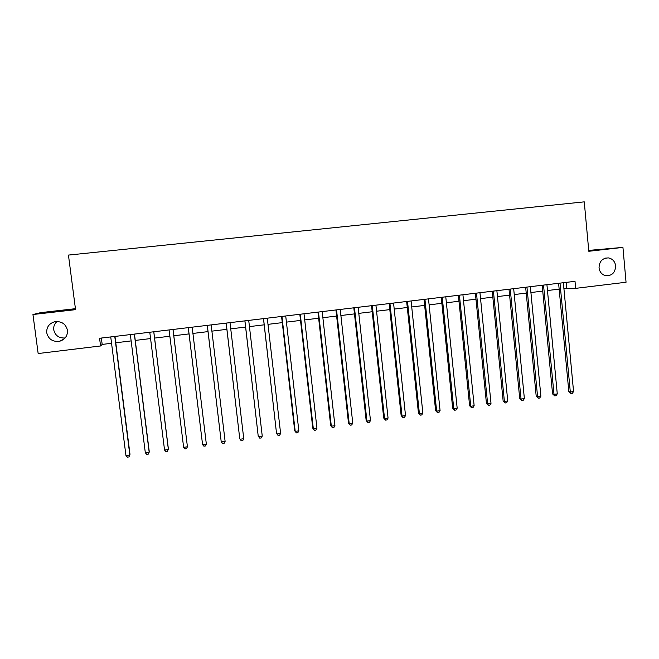<?xml version="1.0" encoding="UTF-8"?>
<svg xmlns="http://www.w3.org/2000/svg" width="659" height="659" viewBox="0 0 659 659"><rect width="100%" height="100%" fill="white"/><g stroke="black" fill="none" stroke-linecap="round" stroke-linejoin="round"><path stroke-width="0.99" d="M65.109 337.968C58.948 338.306 55.15 335.579 53.725 329.797C53.395 326.493 54.499 323.726 57.028 321.493M67.449 330.307C67.712 335.761 65.167 339.393 59.804 341.205C52.827 342.136 48.461 339.311 46.715 332.737C46.484 327.045 49.194 323.363 54.87 321.707C61.649 321.09 65.842 323.956 67.449 330.307M615.654 265.882C615.234 272.9 611.774 276.137 605.275 275.602C601.683 274.432 599.599 271.846 599.039 267.834C599.295 261.318 602.441 258.015 608.479 257.916C612.582 258.781 614.971 261.434 615.654 265.882M75.423 308.684L40.784 312.621L32.95 314.516L38.156 353.537L100.563 345.967L102.178 344.426L111.602 343.281M32.95 314.516L75.554 309.664L68.445 255.082L584.261 201.86L588.808 251.285L622.936 247.397L588.726 250.395M563.873 288.551L575.661 288.354L575.01 281.327L99.575 338.265L100.563 345.967M622.936 247.397L626.05 282.241L575.661 288.354M115.77 342.779L131.19 340.909M135.243 340.423L150.623 338.561M154.577 338.083L169.915 336.222M173.762 335.761L189.001 333.915M192.881 333.446L207.931 331.625M211.852 331.147L226.729 329.352M230.691 328.874L245.379 327.095M249.39 326.609L263.897 324.854M267.949 324.36L282.274 322.63M286.377 322.136L300.52 320.422M304.672 319.92L318.635 318.231M322.828 317.72L336.625 316.056M340.851 315.537L354.476 313.89M358.751 313.371L372.203 311.748M376.52 311.221L389.807 309.615M394.164 309.087L407.287 307.498M411.677 306.97L424.635 305.405M429.067 304.862L441.868 303.313M446.332 302.778L458.977 301.245M463.483 300.702L475.963 299.194M480.51 298.642L492.833 297.151M497.413 296.591L509.588 295.125M514.201 294.565L526.228 293.107M530.874 292.547L542.744 291.105M547.431 290.545L559.153 289.12M566.155 282.382L566.699 288.214M101.354 338.051L102.178 344.426M560.076 283.477L558.618 283.477L568.832 391.611L570.315 392.023L560.002 283.123M573.561 391.553L572.309 393.357L571.007 393.547L570.315 392.023L573.561 391.553L563.371 282.719M571.007 393.547L568.832 391.611M543.609 285.454L542.2 285.438L552.58 393.934L554.005 394.354L543.527 285.092M557.275 393.884L556.031 395.688L554.73 395.878L554.005 394.354L557.275 393.884L546.921 284.688M554.73 395.878L552.58 393.934M527.019 287.439L525.676 287.423L536.212 396.273L537.587 396.702L526.936 287.085M540.882 396.224L539.655 398.044L538.337 398.225L537.587 396.702L540.882 396.224L530.355 286.673M538.337 398.225L536.212 396.273M510.313 289.441L509.028 289.416L519.737 398.629L521.055 399.066L510.231 289.087M524.375 398.588L523.155 400.408L521.829 400.598L521.055 399.066L524.375 398.588L513.674 288.667M521.829 400.598L519.737 398.629M493.492 291.459L492.265 291.426L503.146 401.002L504.407 401.446L493.41 291.097M507.743 400.969L506.54 402.789L505.214 402.978L504.407 401.446L507.743 400.969L496.878 290.685M505.214 402.978L503.146 401.002M476.556 293.486L475.386 293.444L486.441 403.382L487.644 403.843L476.473 293.123M491.004 403.357L489.818 405.186L488.476 405.376L487.644 403.843L491.004 403.357L479.958 292.711M488.476 405.376L486.441 403.382M459.496 295.537L458.392 295.479L469.62 405.787L470.765 406.257L459.414 295.166M474.151 405.771L472.973 407.6L471.622 407.789L470.765 406.257L474.151 405.771L462.923 294.746M471.622 407.789L469.62 405.787M442.313 297.596L441.266 297.53L452.684 408.209L453.763 408.687L442.23 297.225M457.173 408.201L456.012 410.03L454.652 410.227L453.763 408.687L457.173 408.201L445.772 296.805M454.652 410.227L452.684 408.209M425.014 299.664L424.034 299.598L435.624 410.648L436.645 411.134L424.931 299.301M440.08 410.648L438.927 412.476L437.56 412.674L436.645 411.134L440.08 410.648L428.49 298.873M437.56 412.674L435.624 410.648M407.591 301.756L406.669 301.682L418.449 413.102L419.404 413.605L407.501 301.385M422.864 413.111L421.727 414.948L420.343 415.145L419.404 413.605L422.864 413.111L411.092 300.957M420.343 415.145L418.449 413.102M390.037 303.857L389.181 303.774L401.15 415.574L402.039 416.084L389.947 303.486M405.524 415.59L404.404 417.427L403.011 417.625L402.039 416.084L405.524 415.59L393.563 303.058M403.011 417.625L401.15 415.574M372.36 305.974L371.569 305.883L383.719 418.061L384.551 418.589L372.269 305.603M388.06 418.086L386.957 419.931L385.556 420.129L384.551 418.589L388.06 418.086L375.918 305.166M385.556 420.129L383.719 418.061M354.558 308.107L353.834 308.008L366.173 420.574L366.939 421.101L354.468 307.737M370.473 420.599L369.386 422.452L367.977 422.65L366.939 421.101L370.473 420.599L358.134 307.3M367.977 422.65L366.173 420.574M336.625 310.257L335.966 310.15L348.504 423.094L349.204 423.638L336.535 309.887M352.763 423.136L351.684 424.989L350.267 425.187L349.204 423.638L352.763 423.136L340.225 309.442M350.267 425.187L348.504 423.094M318.561 312.424L317.976 312.308L330.703 425.64L331.337 426.2L318.47 312.053M334.92 425.681L333.858 427.543L332.433 427.749L331.337 426.2L334.92 425.681L322.193 311.608M332.433 427.749L330.703 425.64M300.364 314.607L299.845 314.475L312.778 428.202L313.338 428.77L300.273 314.228M316.946 428.251L315.908 430.113L314.467 430.327L313.338 428.77L316.946 428.251L304.021 313.783M314.467 430.327L312.778 428.202M282.036 316.798L281.591 316.666L294.713 430.78L295.216 431.365L281.945 316.427M298.848 430.846L297.827 432.708L296.369 432.914L295.216 431.365L298.848 430.846L285.718 315.974M296.369 432.914L294.713 430.78M263.575 319.014L276.525 433.383L263.476 318.635M280.619 433.449L279.605 435.319L278.147 435.533L276.953 433.976L280.619 433.449L267.282 318.182M244.975 321.246L258.204 435.994L244.884 320.867M262.249 436.077L261.261 437.947L259.786 438.161L258.567 436.604L262.249 436.077L248.715 320.406M226.243 323.487L239.752 438.63L226.144 323.108M243.756 438.721L242.776 440.599L241.293 440.813L240.041 439.256L243.756 438.721L230.007 322.646M207.363 325.752L221.16 441.291L207.264 325.373M225.114 441.39L224.159 443.268L222.66 443.482L221.375 441.925L225.114 441.39L211.152 324.903M188.35 328.034L202.577 444.611L188.252 327.647M206.341 444.075L205.402 445.962L203.895 446.176L202.577 444.611L206.341 444.075L192.164 327.177M173.037 329.467L187.428 446.777L183.63 447.321L169.091 329.945M173.029 329.805L187.428 446.777L186.505 448.664L184.99 448.886L183.63 447.321M153.761 331.774L168.375 449.504L164.552 450.048L149.782 332.251M153.802 331.774L168.375 448.837L167.468 451.399L165.944 451.613L164.552 450.048M134.345 334.105L149.181 452.247L145.326 452.799L130.334 334.583M134.461 334.088L149.255 451.563L148.291 454.142L146.751 454.364L145.326 452.799M114.773 336.444L129.839 455.015L125.96 455.567L110.737 336.93M114.971 336.419L129.996 454.315L128.975 456.918L127.418 457.14L125.96 455.567M59.804 341.205L64.458 338.644M608.479 257.916L605.563 258.081M476.506 293.247L475.699 293.222"/></g></svg>

